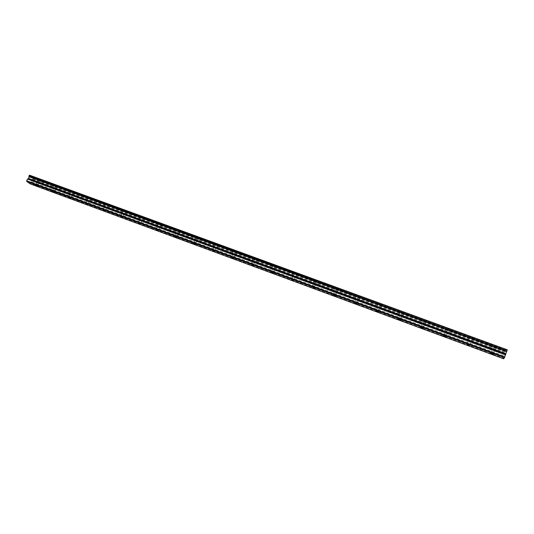 <?xml version="1.0" encoding="UTF-8"?>
<svg xmlns="http://www.w3.org/2000/svg" width="534" height="534" viewBox="0 0 534 534"><rect width="100%" height="100%" fill="white"/><g stroke="black" fill="none" stroke-linecap="round" stroke-linejoin="round"><path stroke-width="0.4" stroke-dasharray="2.67 2" d="M37.774 181.834L39.342 182.641L37.774 181.834M493.69 349.236L492.288 349.016L494.898 349.823L493.69 349.236M469.86 340.485L468.525 340.278L471.081 341.086L469.86 340.485M446.457 331.894L445.189 331.701L446.424 332.308L447.692 332.502L446.457 331.894M423.482 323.457L422.274 323.284L424.73 324.071L423.482 323.457M400.921 315.173L399.766 315.007L402.182 315.801L400.921 315.173M378.753 307.037L377.651 306.883L378.926 307.517L380.034 307.671L378.753 307.037M356.979 299.04L355.931 298.9L357.219 299.541L358.274 299.681L356.979 299.04M335.586 291.184L336.894 291.838L335.586 291.184M314.559 283.461L315.881 284.128L314.559 283.461M293.894 275.878L295.235 276.552L293.894 275.878M273.582 268.415L274.937 269.103L273.582 268.415M253.61 261.086L254.978 261.78L253.61 261.086M233.972 253.87L235.361 254.578L233.972 253.87M214.655 246.781L216.063 247.496L214.655 246.781M195.664 239.806L197.079 240.534L195.664 239.806M176.974 232.944L178.409 233.678L176.974 232.944M158.591 226.196L160.046 226.937L158.591 226.196M140.502 219.554L141.971 220.308L140.502 219.554M122.7 213.013L124.188 213.78L122.7 213.013M105.178 206.578L106.68 207.359L105.178 206.578M87.93 200.25L89.452 201.031L87.93 200.25M70.949 194.016L72.49 194.81L70.949 194.016M54.234 187.875L55.79 188.676L54.234 187.875M40.39 180.105L37.954 178.837L40.39 180.105M39.136 182.795L36.692 181.527L39.136 182.795M494.671 346.339L492.795 345.418L496.854 346.666L494.671 346.339M493.443 349.703L491.567 348.789L495.625 350.05L493.443 349.703M470.941 337.655L469.046 336.72L473.024 337.962L470.941 337.655M469.713 340.986L467.817 340.058L471.789 341.306L469.713 340.986M447.646 329.131L445.73 328.183L447.712 328.463L449.628 329.411L447.646 329.131M446.411 332.428L444.495 331.481L448.393 332.722L446.411 332.428M424.764 320.76L422.828 319.799L426.659 321.021L424.764 320.76M423.529 324.018L421.586 323.063L425.418 324.292L423.529 324.018M402.296 312.537L400.34 311.562L404.098 312.777L402.296 312.537M401.054 315.761L399.092 314.786L402.856 316.015L401.054 315.761M380.221 304.46L378.239 303.466L381.944 304.68L380.221 304.46M378.98 307.651L376.991 306.663L378.706 306.896L380.695 307.891L378.98 307.651M358.534 296.524L356.525 295.516L358.167 295.723L360.176 296.73L358.534 296.524M357.286 299.681L355.277 298.68L356.912 298.9L358.921 299.901L357.286 299.681M337.221 288.72L335.192 287.699L336.754 287.893L338.79 288.921L337.221 288.72M335.973 291.851L333.944 290.83L337.535 292.058L335.973 291.851M316.275 281.058L314.226 280.023L317.77 281.238L316.275 281.058M315.027 284.155L312.971 283.12L314.459 283.314L316.515 284.348L315.027 284.155M295.689 273.521L293.613 272.474L295.035 272.64L297.118 273.695L295.689 273.521M294.434 276.592L292.352 275.537L295.863 276.772L294.434 276.592M275.451 266.119L273.348 265.051L274.71 265.204L276.812 266.279L275.451 266.119M274.196 269.156L272.086 268.088L273.448 268.255L275.557 269.323L274.196 269.156M255.546 258.836L253.423 257.748L256.854 258.983L255.546 258.836M254.291 261.84L252.161 260.759L255.592 262L254.291 261.84M235.981 251.674L233.825 250.573L237.223 251.814L235.981 251.674M234.72 254.651L232.564 253.557L233.805 253.703L235.961 254.798L234.72 254.651M216.731 244.632L214.555 243.517L215.743 243.644L217.925 244.766L216.731 244.632M215.476 247.582L213.293 246.468L214.481 246.608L216.664 247.723L215.476 247.582M197.8 237.703L195.598 236.569L198.942 237.83L197.8 237.703M196.539 240.62L194.329 239.492L195.471 239.626L197.68 240.754L196.539 240.62M179.177 230.888L176.941 229.74L178.036 229.86L180.265 231.008L179.177 230.888M177.915 233.779L175.679 232.637L176.767 232.764L179.003 233.905L177.915 233.779M160.847 224.187L158.591 223.018L161.895 224.293L160.847 224.187M159.593 227.05L157.33 225.889L158.371 226.009L160.634 227.17L159.593 227.05M142.818 217.585L140.535 216.403L143.82 217.692L142.818 217.585M141.557 220.422L139.274 219.247L142.558 220.535L141.557 220.422M125.069 211.09L122.76 209.895L123.721 209.996L126.031 211.197L125.069 211.09M123.808 213.9L121.498 212.712L122.453 212.819L124.769 214.014L123.808 213.9M107.601 204.696L105.265 203.487L106.186 203.588L108.522 204.796L107.601 204.696M106.339 207.486L104.003 206.278L106.339 207.486M90.406 198.408L88.043 197.179L90.406 198.408M89.145 201.164L86.782 199.943L89.145 201.164M73.478 192.213L71.089 190.972L73.478 192.213M72.217 194.95L69.827 193.715L72.217 194.95M56.804 186.112L54.395 184.857L56.804 186.112M55.549 188.822L53.133 187.574L55.549 188.822M29.537 175.192L507.14 350.144L507.3 349.81M30.345 183.93L31.619 181.9L31.419 180.392L33.095 178.77L33.322 177.875L29.857 175.633M503.695 358.808L503.849 358.307L30.805 183.643M503.849 358.307L507.14 350.144M30.111 175.599L507.173 350.004M507.28 349.843L29.637 175.265M32.761 177.482L506.592 350.905M33.221 177.809L506.492 351.058M506.319 351.479L33.342 178.243M33.095 178.77L506.078 352.146M32.554 179.25L505.831 352.887M31.419 180.392L505.264 354.583M31.619 181.9L504.643 356.105M33.322 177.875L506.472 351.092M505.104 355.01L31.299 180.746M35.671 185.185L37.267 181.774M490.746 353.261L492.288 349.016M466.97 344.477L468.525 340.278M443.634 335.853L445.189 331.701M420.712 327.389L422.274 323.284M398.197 319.072L399.766 315.007M376.083 310.901L377.651 306.883M354.356 302.878L355.931 298.9M333.009 294.988L334.584 291.05M312.023 287.239L313.605 283.34M291.397 279.622L292.979 275.758M271.125 272.133L272.707 268.308M251.187 264.771L252.776 260.979M231.582 257.528L233.171 253.777M212.305 250.413L213.894 246.688M193.341 243.404L194.93 239.719M174.685 236.515L176.273 232.864M156.322 229.74L157.917 226.116M138.259 223.065L139.855 219.481M120.484 216.504L122.079 212.946M102.989 210.042L104.584 206.511M85.767 203.681L87.362 200.183M68.806 197.42L70.408 193.949M52.112 191.259L53.714 187.814M36.692 181.527L37.954 178.837M491.567 348.789L492.795 345.418M467.817 340.058L469.046 336.72M444.495 331.481L445.73 328.183M421.586 323.063L422.828 319.799M399.092 314.786L400.34 311.562M376.991 306.663L378.239 303.466M355.277 298.68L356.525 295.516M333.944 290.83L335.192 287.699M312.971 283.12L314.226 280.023M292.352 275.537L293.613 272.474M272.086 268.088L273.348 265.051M252.161 260.759L253.423 257.748M232.564 253.557L233.825 250.573M213.293 246.468L214.555 243.517M194.329 239.492L195.598 236.569M175.679 232.637L176.941 229.74M157.33 225.889L158.591 223.018M139.274 219.247L140.535 216.403M121.498 212.712L122.76 209.895M104.003 206.278L105.265 203.487M86.782 199.943L88.043 197.179M69.827 193.715L71.089 190.972M53.133 187.574L54.395 184.857M37.714 186.126L39.342 182.641M493.309 354.196L494.898 349.823M469.479 345.411L471.081 341.086M446.09 336.78L447.692 332.502M423.128 328.303L424.73 324.071M400.573 319.986L402.182 315.801M378.419 311.816L380.034 307.671M356.659 303.786L358.274 299.681M335.272 295.896L336.894 291.838M314.259 288.146L315.881 284.128M293.607 280.524L295.235 276.552M273.308 273.041L274.937 269.103M253.35 265.678L254.978 261.78M233.725 258.436L235.361 254.578M214.428 251.32L216.063 247.496M195.451 244.318L197.079 240.534M176.781 237.43L178.409 233.678M158.411 230.655L160.046 226.937M140.335 223.986L141.971 220.308M122.553 217.425L124.188 213.78M105.051 210.97L106.68 207.359M87.816 204.609L89.452 201.031M70.855 198.354L72.49 194.81M54.154 192.193L55.79 188.676M32.974 177.842L506.459 351.198M39.916 182.882L41.178 180.192M495.625 350.05L496.854 346.666M471.789 341.306L473.024 337.962M448.393 332.722L449.628 329.411M425.418 324.292L426.659 321.021M402.856 316.015L404.098 312.777M380.695 307.891L381.944 304.68M358.921 299.901L360.176 296.73M337.535 292.058L338.79 288.921M316.515 284.348L317.77 281.238M295.863 276.772L297.118 273.695M275.557 269.323L276.812 266.279M255.592 262L256.854 258.983M235.961 254.798L237.223 251.814M216.664 247.723L217.925 244.766M197.68 240.754L198.942 237.83M179.003 233.905L180.265 231.008M160.634 227.17L161.895 224.293M142.558 220.535L143.82 217.692M124.769 214.014L126.031 211.197M107.261 207.593L108.522 204.796M90.032 201.271L91.294 198.501M73.065 195.043L74.326 192.307M56.364 188.916L57.625 186.199"/><path stroke-width="0.8" d="M36.138 185.318L37.714 186.126L36.138 185.318M492.094 353.608L490.699 353.381L493.309 354.196L492.094 353.608M468.258 344.81L466.93 344.597L469.479 345.411L468.258 344.81M444.855 336.173L443.587 335.973L446.09 336.78L444.855 336.173M421.873 327.696L420.665 327.502L421.913 328.116L423.128 328.303L421.873 327.696M399.305 319.365L398.157 319.185L399.419 319.813L400.573 319.986L399.305 319.365M377.137 311.182L376.043 311.015L377.318 311.649L378.419 311.816L377.137 311.182M355.364 303.145L356.659 303.786L355.364 303.145M333.964 295.242L335.272 295.896L333.964 295.242M312.937 287.486L314.259 288.146L312.937 287.486M292.265 279.856L293.607 280.524L292.265 279.856M271.953 272.353L273.308 273.041L271.953 272.353M251.975 264.984L253.35 265.678L251.975 264.984M232.337 257.735L233.725 258.436L232.337 257.735M213.026 250.606L214.428 251.32L213.026 250.606M194.029 243.591L195.451 244.318L194.029 243.591M175.339 236.696L176.781 237.43L175.339 236.696M156.956 229.914L158.411 230.655L156.956 229.914M138.867 223.232L140.335 223.986L138.867 223.232M121.064 216.664L122.553 217.425L121.064 216.664M103.543 210.196L105.051 210.97L103.543 210.196M86.294 203.828L87.816 204.609L86.294 203.828M69.32 197.567L70.855 198.354L69.32 197.567M52.599 191.392L54.154 192.193L52.599 191.392M29.263 175.359L507.3 349.81L29.537 175.192L29.016 175.893L506.966 350.771L505.845 353.695L28.716 178.503L27.528 179.057L26.7 180.806L26.733 181.44L504.45 357.673L503.695 358.808L30.345 183.93L26.733 181.44M29.016 175.893L28.716 178.503M505.845 353.695L504.45 357.673M507.207 350.104L506.966 350.771M26.7 180.806L504.71 357.012M27.528 179.057L505.518 354.783M28.949 176.714L506.612 351.686M28.522 178.81L505.698 354.102"/></g></svg>
